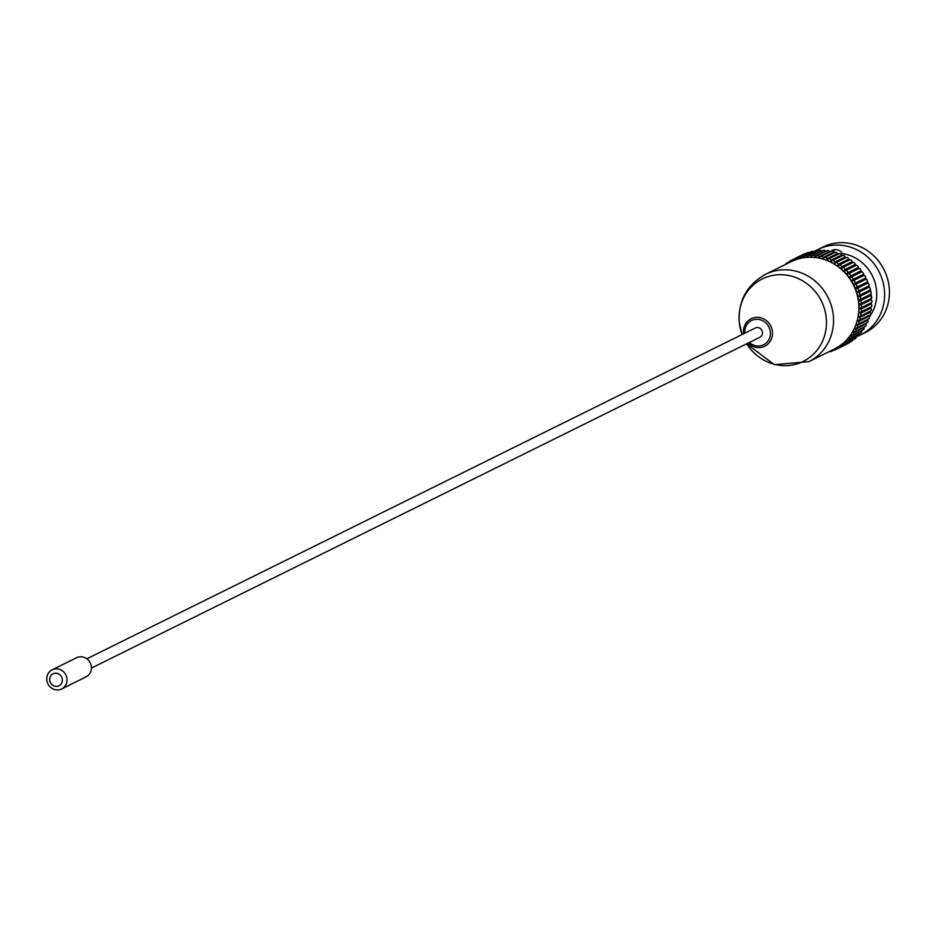 <?xml version="1.0" encoding="UTF-8"?>
<svg xmlns="http://www.w3.org/2000/svg" width="936" height="936" viewBox="0 0 936 936"><rect width="100%" height="100%" fill="white"/><g stroke="black" fill="none" stroke-linecap="round" stroke-linejoin="round"><path stroke-width="1.4" d="M808.891 361.635L834.233 349.093A48.742 45.642 -116.3 0 0 858.64 303.007A48.742 45.642 -116.3 0 0 791.002 261.717L765.648 274.26C746.916 284.766 738.118 300.76 739.241 322.253L742.072 334.55A46.051 43.114 -116.3 0 1 739.288 322.44A46.051 43.114 -116.3 0 1 778.307 274.751A46.051 43.114 -116.3 0 1 826.242 317.912A46.051 43.114 -116.3 0 1 797.764 363.659A46.051 43.114 -116.3 0 1 746.659 343.816L774.376 364.689L808.891 361.635A48.742 45.642 -116.3 0 0 833.297 315.549A48.742 45.642 -116.3 0 0 765.648 274.26M91.412 668.07L759.856 337.288A5.171 4.844 -116.3 0 0 762.442 332.397A5.171 4.844 -116.3 0 0 755.27 328.01L86.826 658.804M61.636 688.966L86.007 676.903A10.682 10.004 -116.3 0 0 91.354 666.795A10.682 10.004 -116.3 0 0 76.53 657.751L52.147 669.813A10.682 10.004 -116.3 0 0 46.8 679.91A10.682 10.004 -116.3 0 0 61.636 688.966A10.682 10.004 -116.3 0 0 66.983 678.857A10.682 10.004 -116.3 0 0 52.147 669.813M62.361 679.477A6.681 6.259 -116.3 0 0 55.399 673.206A6.681 6.259 -116.3 0 0 49.737 680.133A6.681 6.259 -116.3 0 0 56.698 686.392A6.681 6.259 -116.3 0 0 62.361 679.477M833.414 252.322A8.143 7.628 63.7 0 1 834.97 249.619M840.914 254.37L842.423 253.621A8.143 7.628 -116.3 0 0 830.372 251.761M844.997 257.096A47.28 44.273 63.7 0 1 846.039 257.657A1.755 1.638 63.7 0 1 848.566 259.249L848.578 260.395L849.572 259.951A1.755 1.638 63.7 0 1 851.959 261.752L851.877 262.899L852.907 262.548A1.755 1.638 63.7 0 1 855.141 264.549L854.966 265.672L856.019 265.414A1.755 1.638 63.7 0 1 858.09 267.614L857.821 268.714L858.897 268.55A1.755 1.638 63.7 0 1 860.781 270.925L860.418 271.978L861.518 271.92A1.755 1.638 63.7 0 1 863.203 274.447L862.746 275.465L863.858 275.5A1.755 1.638 63.7 0 1 865.332 278.156L864.794 279.127L865.894 279.267A1.755 1.638 63.7 0 1 867.145 282.029L866.525 282.941L867.613 283.187A1.755 1.638 63.7 0 1 868.643 286.03L867.941 286.884L869.017 287.223A1.755 1.638 63.7 0 1 869.801 290.148L869.029 290.921L870.07 291.353A1.755 1.638 63.7 0 1 870.62 294.325L869.778 295.027L870.784 295.554A1.755 1.638 63.7 0 1 871.077 298.549L870.188 299.169L871.147 299.777A1.755 1.638 63.7 0 1 871.194 302.773L870.246 303.311L871.159 304.001A1.755 1.638 63.7 0 1 870.948 306.973A47.28 44.273 63.7 0 1 870.796 308.166M803.696 257.739L803.989 256.862A1.755 1.638 63.7 0 1 806.82 256.452L807.522 257.341L807.99 256.335A1.755 1.638 63.7 0 1 810.857 256.195L811.5 257.154L812.038 256.183A1.755 1.638 63.7 0 1 814.917 256.3L815.478 257.306L816.098 256.394A1.755 1.638 63.7 0 1 818.965 256.768L819.445 257.821L820.147 256.979A1.755 1.638 63.7 0 1 822.99 257.611L823.376 258.699L824.148 257.915A1.755 1.638 63.7 0 1 826.933 258.804L827.237 259.916L828.067 259.214A1.755 1.638 63.7 0 1 830.794 260.348L831.004 261.483L831.893 260.863A1.755 1.638 63.7 0 1 834.514 262.22L834.631 263.367L835.579 262.829A1.755 1.638 63.7 0 1 838.094 264.432L838.106 265.578L839.101 265.134A1.755 1.638 63.7 0 1 841.487 266.935L841.405 268.07L842.435 267.719A1.755 1.638 63.7 0 1 844.67 269.732L844.494 270.855L845.547 270.598A1.755 1.638 63.7 0 1 847.618 272.797L847.349 273.897L848.425 273.733A1.755 1.638 63.7 0 1 850.309 276.097L849.947 277.161L851.046 277.103A1.755 1.638 63.7 0 1 852.731 279.618L852.275 280.648L853.386 280.683A1.755 1.638 63.7 0 1 854.86 283.339L854.322 284.31L855.422 284.45A1.755 1.638 63.7 0 1 856.674 287.212L856.054 288.124L857.142 288.37A1.755 1.638 63.7 0 1 858.172 291.213L857.47 292.067L858.546 292.406A1.755 1.638 63.7 0 1 859.33 295.331L858.558 296.104L859.599 296.536A1.755 1.638 63.7 0 1 860.149 299.508L859.307 300.21L860.313 300.737A1.755 1.638 63.7 0 1 860.605 303.72L859.716 304.352L860.675 304.96A1.755 1.638 63.7 0 1 860.722 307.956L859.774 308.482L860.687 309.184A1.755 1.638 63.7 0 1 860.476 312.156L859.482 312.601L860.336 313.373A1.755 1.638 63.7 0 1 859.88 316.298L858.85 316.649L859.646 317.491A1.755 1.638 63.7 0 1 858.944 320.346L857.879 320.603L858.605 321.516A1.755 1.638 63.7 0 1 857.657 324.289L856.58 324.441L857.224 325.412A1.755 1.638 63.7 0 1 856.042 328.068L854.942 328.126L855.516 329.144A1.755 1.638 63.7 0 1 854.112 331.683L853.012 331.636L853.492 332.69A1.755 1.638 63.7 0 1 851.877 335.088L850.777 334.936L851.163 336.036A1.755 1.638 63.7 0 1 849.35 338.247L848.262 338.013L848.566 339.125A1.755 1.638 63.7 0 1 846.553 341.172L845.641 340.88M869.989 307.441L870.808 308.19A1.755 1.638 63.7 0 1 870.351 311.115L860.242 316.122M869.439 311.583L870.117 312.308A1.755 1.638 63.7 0 1 869.415 315.175L859.552 320.053M868.526 315.654L869.076 316.333A1.755 1.638 63.7 0 1 868.128 319.106M867.286 319.609L867.695 320.229A1.755 1.638 63.7 0 1 866.514 322.897M865.695 323.435L865.987 323.961A1.755 1.638 63.7 0 1 865.332 326.336L854.86 331.519M863.776 327.109L863.963 327.506A1.755 1.638 63.7 0 1 863.238 329.753L852.766 334.936M861.541 330.595L861.635 330.853A1.755 1.638 63.7 0 1 860.863 332.947L850.391 338.13M859.014 333.86L859.037 333.941A1.755 1.638 63.7 0 1 858.207 335.907L847.735 341.078M856.183 336.901A1.755 1.638 63.7 0 1 855.305 338.586L844.834 343.769A1.755 1.638 63.7 0 1 843.511 343.805L842.786 343.5M845.512 340.996L845.699 341.968A1.755 1.638 63.7 0 1 844.834 343.769M837.498 253.948A47.28 44.273 63.7 0 1 838.165 254.171M841.3 255.352A47.28 44.273 63.7 0 1 842.201 255.739M848.566 259.167A47.28 44.273 63.7 0 1 849.666 259.904M851.959 261.565A47.28 44.273 63.7 0 1 853.117 262.489M855.153 264.268A47.28 44.273 63.7 0 1 856.323 265.379M858.136 267.251A47.28 44.273 63.7 0 1 859.283 268.55M860.874 270.492A47.28 44.273 63.7 0 1 861.962 271.966M863.331 273.979A47.28 44.273 63.7 0 1 864.326 275.594M865.507 277.688A47.28 44.273 63.7 0 1 866.362 279.408M867.356 281.596A47.28 44.273 63.7 0 1 868.07 283.351M868.877 285.644A47.28 44.273 63.7 0 1 869.415 287.411M870.047 289.821A47.28 44.273 63.7 0 1 870.41 291.541M870.843 294.091A47.28 44.273 63.7 0 1 871.042 295.717M870.258 289.212L870.948 291.985M842.423 253.621A39.406 36.89 63.7 0 1 876.529 290.254A39.406 36.89 63.7 0 1 869.392 316.93M871.077 292.956L871.03 296.864M815.935 250.602A47.724 44.682 63.7 0 1 818.158 249.421A47.724 44.682 63.7 0 1 884.38 289.844A47.724 44.682 63.7 0 1 860.488 334.959A47.724 44.682 63.7 0 1 857.083 336.457M818.158 249.421L822.978 247.034A47.724 44.682 63.7 0 1 889.2 287.457A47.724 44.682 63.7 0 1 865.309 332.572L860.488 334.959M858.324 315.385A47.28 44.273 -116.3 0 0 858.803 302.316A47.28 44.273 -116.3 0 0 832.408 263.016M808.727 255.563L819.199 250.38A1.755 1.638 63.7 0 1 821.328 251.012L821.457 251.211M871.264 298.397A47.28 44.273 63.7 0 1 871.322 299.894M871.299 302.702A47.28 44.273 63.7 0 1 871.24 304.06M870.234 311.185A47.28 44.273 63.7 0 1 870 312.191M869.111 315.362A47.28 44.273 63.7 0 1 868.877 316.087M822.51 251A1.755 1.638 63.7 0 1 825.388 251.117L825.587 251.468M826.57 251.211A1.755 1.638 63.7 0 1 829.436 251.585L829.67 252.1M830.618 251.796A1.755 1.638 63.7 0 1 833.461 252.427L833.695 253.094M834.62 252.732A1.755 1.638 63.7 0 1 837.404 253.621L837.626 254.44M828.734 258.886L838.539 254.03A1.755 1.638 63.7 0 1 841.265 255.165L841.441 256.113M832.303 260.653L842.365 255.68A1.755 1.638 63.7 0 1 844.986 257.037L845.091 258.125M853.059 339.698A1.755 1.638 63.7 0 1 852.181 340.985L841.71 346.168A1.755 1.638 63.7 0 1 840.259 346.144L839.709 345.852M849.607 342.26A1.755 1.638 63.7 0 1 848.847 343.091L838.375 348.274A1.755 1.638 63.7 0 1 836.796 348.169L836.421 347.923M845.617 344.682A1.755 1.638 63.7 0 1 845.337 344.869L834.865 350.041A1.755 1.638 63.7 0 1 833.157 349.853L832.97 349.713M792.546 260.992L792.581 260.594A1.755 1.638 63.7 0 1 793.459 259.237L803.93 254.054A1.755 1.638 63.7 0 1 804.937 253.925M796.162 259.576L796.255 259.003A1.755 1.638 63.7 0 1 797.121 257.786L807.592 252.615A1.755 1.638 63.7 0 1 809.067 252.65M799.882 258.488L800.069 257.751A1.755 1.638 63.7 0 1 800.9 256.698L811.372 251.515A1.755 1.638 63.7 0 1 813.185 251.784M804.784 255.949L815.256 250.766A1.755 1.638 63.7 0 1 817.292 251.269L817.315 251.304M800.9 256.698A1.755 1.638 63.7 0 1 802.842 257.084L803.486 257.774M797.121 257.786A1.755 1.638 63.7 0 1 798.946 258.079L799.508 258.582M793.459 259.237A1.755 1.638 63.7 0 1 795.167 259.424L795.612 259.763M785.749 264.315A1.755 1.638 63.7 0 1 788.077 263.145L789.06 262.513A1.755 1.638 63.7 0 1 791.528 261.121L791.844 261.32M827.892 352.228A1.755 1.638 63.7 0 1 826.851 352.743M832.092 350.146L832.069 350.286A1.755 1.638 63.7 0 1 829.612 351.374M835.778 348.286L835.754 348.695A1.755 1.638 63.7 0 1 834.865 350.041M839.253 346.168L839.264 346.765A1.755 1.638 63.7 0 1 838.375 348.274M842.505 343.734L842.587 344.518A1.755 1.638 63.7 0 1 841.71 346.168M859.774 308.482L870.246 303.311M859.716 304.352L870.188 299.169M859.307 300.21L869.778 295.027M858.558 296.104L869.029 290.921M857.47 292.067L867.941 286.884M856.054 288.124L866.525 282.941M854.322 284.31L864.794 279.127M852.275 280.648L862.746 275.465M849.947 277.161L860.418 271.978M847.349 273.897L857.821 268.714M844.494 270.855L854.966 265.672M841.405 268.07L851.877 262.899M838.106 265.578L848.578 260.395M748.145 343.079A15.315 14.344 -116.3 0 0 764.49 346.308A15.315 14.344 -116.3 0 0 772.411 331.707A15.315 14.344 -116.3 0 0 756.463 317.351A15.315 14.344 -116.3 0 0 743.488 333.216A15.315 14.344 -116.3 0 0 743.558 333.813M749.373 342.471A13.525 12.659 -116.3 0 0 763.612 344.74A13.525 12.659 -116.3 0 0 770.328 331.987A13.525 12.659 -116.3 0 0 756.311 319.305A13.525 12.659 -116.3 0 0 744.787 333.204M848.566 259.249L838.094 264.432M851.959 261.752L841.487 266.935M855.141 264.549L844.67 269.732M858.09 267.614L847.618 272.797M860.781 270.925L850.309 276.097M863.203 274.447L852.731 279.618M865.332 278.156L854.86 283.339M867.145 282.029L856.674 287.212M868.643 286.03L858.172 291.213M869.801 290.148L859.33 295.331M870.62 294.325L860.149 299.508M871.077 298.549L860.605 303.72M871.194 302.773L860.722 307.956M870.948 306.973L860.582 312.097M821.328 251.012L810.857 256.195M817.292 251.269L806.82 256.452M804.246 256.394L802.842 257.084M800.163 257.482L798.946 258.079M796.279 258.874L795.167 259.424M792.57 260.606L791.528 261.121M833.075 349.783L832.069 350.286M836.807 348.169L835.754 348.695M840.388 346.203L839.264 346.765M843.827 343.898L842.587 344.518M847.162 341.242L845.699 341.968M859.037 333.941L848.566 339.125M861.635 330.853L851.163 336.036M863.963 327.506L853.492 332.69M865.987 323.961L855.516 329.144M867.695 320.229L857.224 325.412M869.076 316.333L858.605 321.516M870.117 312.308L859.646 317.491M870.808 308.19L860.336 313.373M871.159 304.001L860.687 309.184M871.147 299.777L860.675 304.96M870.784 295.554L860.313 300.737M870.07 291.353L859.599 296.536M869.017 287.223L858.546 292.406M867.613 283.187L857.142 288.37M865.894 279.267L855.422 284.45M863.858 275.5L853.386 280.683M861.518 271.92L851.046 277.103M858.897 268.55L848.425 273.733M856.019 265.414L845.547 270.598M852.907 262.548L842.435 267.719M849.572 259.951L839.101 265.134M846.05 257.657L835.731 262.759M844.986 257.037L834.514 262.22M841.265 255.165L830.794 260.348M837.404 253.621L826.933 258.804M833.461 252.427L822.99 257.611M829.436 251.585L818.965 256.768M825.388 251.117L814.917 256.3M871.006 306.95L860.535 312.133M870.538 311.033L860.067 316.216M869.731 315.058L859.26 320.229M868.596 318.965L858.125 324.149M867.122 322.733L856.651 327.916M793.178 259.412L789.949 261.015M789.188 261.834L786.614 263.11M829.729 351.445L827.424 352.591M833.871 350.169L831.215 351.491M846.121 257.611L835.649 262.794M842.564 255.563L832.092 260.746M838.855 253.831L828.383 259.015M835.029 252.439L824.558 257.611M831.133 251.386L820.661 256.569M827.167 250.684L816.695 255.867M823.177 250.357L812.705 255.54"/></g></svg>

